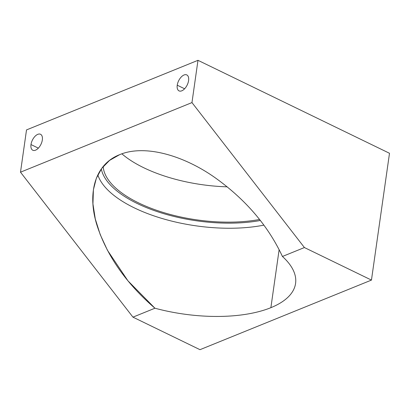 <?xml version="1.0" encoding="UTF-8"?>
<svg xmlns="http://www.w3.org/2000/svg" width="410" height="410" viewBox="0 0 410 410"><rect width="100%" height="100%" fill="white"/><g stroke="black" fill="none" stroke-linecap="round" stroke-linejoin="round"><path stroke-width="0.61" d="M389.5 153.278L371.455 280.086L304.42 247.548L191.967 102.587L197.984 60.321L389.5 153.278L371.455 280.086L199.988 349.679L371.455 280.086L304.42 247.548L191.967 102.587L197.984 60.321L389.5 153.278M26.517 129.914L197.984 60.321L26.517 129.914L20.5 172.185L191.967 102.587L20.5 172.185L132.953 317.145L154.944 308.217C126.485 283.684 107.261 256.342 97.278 226.187C87.105 194.945 93.931 164.733 119.643 154.667C144.909 144.043 184.121 155.569 215.686 178.13C246.061 200.003 268.309 226.12 282.428 256.475L304.42 247.548L282.428 256.475C268.309 226.12 246.061 200.003 215.686 178.13C184.121 155.569 144.909 144.043 119.643 154.667L109.562 160.397L101.731 168.387L96.335 178.304L93.403 189.748L92.947 203.898L95.294 218.981L100.204 234.556L107.435 250.259L127.915 280.783L154.944 308.217L132.953 317.145L199.988 349.679L132.953 317.145L20.5 172.185L26.517 129.914M121.873 153.827A100.65 43.491 -171.9 0 0 227.227 186.837A100.65 43.491 8.1 0 1 121.873 153.827M30.991 144.561A8.866 4.766 115.9 0 1 37.787 134.342A8.866 4.766 115.9 0 1 42.327 139.959A8.866 4.766 115.9 0 1 35.532 150.178A8.866 4.766 115.9 0 1 30.991 144.561L38.355 148.138L30.991 144.561A8.866 4.766 -64.1 0 0 32.785 150.239A8.866 4.766 -64.1 0 0 38.478 148.01A8.866 4.766 -64.1 0 0 42.327 139.959A8.866 4.766 -64.1 0 0 40.528 134.28A8.866 4.766 -64.1 0 0 34.84 136.51A8.866 4.766 -64.1 0 0 30.991 144.561M177.238 85.203A8.866 4.766 115.9 0 1 184.034 74.984A8.866 4.766 115.9 0 1 188.579 80.601A8.866 4.766 115.9 0 1 181.784 90.82A8.866 4.766 115.9 0 1 177.238 85.203L184.608 88.775L177.238 85.203A8.866 4.766 -64.1 0 0 179.037 90.876A8.866 4.766 -64.1 0 0 184.725 88.652A8.866 4.766 -64.1 0 0 188.579 80.601A8.866 4.766 -64.1 0 0 186.781 74.922A8.866 4.766 -64.1 0 0 181.092 77.152A8.866 4.766 -64.1 0 0 177.238 85.203M279.138 249.634L270.877 307.679A106.677 46.094 -171.9 0 0 295.574 283.433A106.677 46.094 -171.9 0 0 282.428 256.475A106.677 46.094 8.1 0 1 270.877 307.679A106.677 46.094 8.1 0 1 154.944 308.217A106.677 46.094 -171.9 0 0 270.877 307.679L279.138 249.634M263.881 225.136A106.677 46.094 8.1 0 1 97.826 174.885A106.677 46.094 -171.9 0 0 263.881 225.136M260.365 220.503A102.889 44.459 8.1 0 1 101.321 168.961A102.889 44.459 8.1 0 0 260.365 220.503M103.197 166.516A100.65 43.491 -171.9 0 0 157.732 210.678A100.65 43.491 -171.9 0 0 259.55 219.473A100.65 43.491 -171.9 0 1 157.732 210.678A100.65 43.491 -171.9 0 1 103.197 166.516"/></g></svg>
